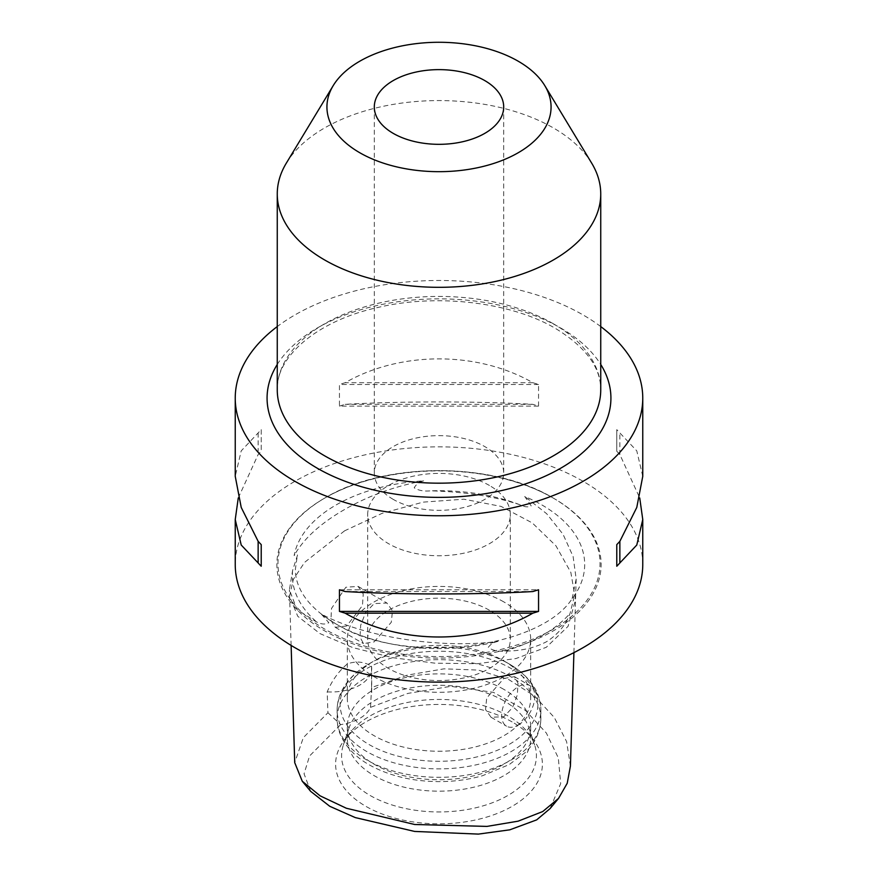 <?xml version="1.0" encoding="UTF-8"?>
<svg xmlns="http://www.w3.org/2000/svg" width="878" height="878" viewBox="0 0 878 878"><rect width="100%" height="100%" fill="white"/><g stroke="black" fill="none" stroke-linecap="round" stroke-linejoin="round"><path stroke-width="0.66" stroke-dasharray="4.39 3.29" d="M321.216 613.996A145.682 84.112 0 0 0 335.989 623.962A145.682 84.112 0 0 0 498.133 641.357C493.612 642.367 490.33 644.375 488.289 647.382C492.701 650.532 498.177 651.75 504.707 651.048C520.522 651.158 534.439 648.063 546.456 641.763C557.859 634.542 565.739 625.059 570.085 613.305L573.927 597.94L573.016 597.292L572.149 598.631A145.682 84.112 0 0 0 542.011 505.015A145.682 84.112 0 0 0 524.748 496.487L531.212 505.893C528.347 507.495 524.495 507.089 519.666 504.663C494.336 496.322 464.572 491.713 430.363 490.857C423.789 491.504 418.4 490.484 414.207 487.795C416.084 484.404 419.223 482.088 423.624 480.848A145.682 84.112 0 0 0 294.13 555.609C295.535 553.502 296.665 553.359 297.51 555.17L292.626 570.382L289.411 589.807L297.027 609.617L316.552 621.942C321.315 624.401 325.42 624.653 328.855 622.721L321.216 613.996C364.03 637.176 440.975 649.083 498.133 641.357M423.624 480.848C394.716 486.236 368.233 495.861 344.176 509.745C320.13 523.639 303.448 538.927 294.13 555.609M570.415 766.11L566.595 741.592L554.292 717.491L534.57 696.067L508.768 679.572L478.312 670.079L443.983 668.838L407.403 675.116L371.581 687.529L371.515 666.303C364.238 661.661 356.227 660.849 347.49 663.856C338.985 670.814 332.213 680.154 327.176 691.897L327.933 712.738L303.338 737.63L294.723 762.642M327.933 712.738L340.642 724.602A40.75 23.53 0 0 0 370.516 707.35L407.941 693.39L450.765 686.333L493.469 692.347L525.428 710.39L546.379 733.075L558.298 757.868L560.691 783.604L550.111 808.561M370.516 707.35L371.581 687.529M346.678 625.981L335.264 627.32L330.907 620.241L331.522 608.443L345.844 587.239L358.103 586.394L363.24 593.901L362.46 605.579L346.678 625.981M374.16 641.851L391.292 622.282L392.488 610.792L386.946 603.043L374.16 603.592L365.61 612.515L360.693 625.268L359.98 637.044L363.514 643.629L374.16 641.851M518.239 725.041A23.432 13.532 120 0 0 533.55 704.386A23.432 13.532 120 0 0 529.961 685.608A23.432 13.532 120 0 0 518.239 686.772A23.432 13.532 120 0 0 502.94 707.416A23.432 13.532 120 0 0 506.529 726.194A23.432 13.532 120 0 0 518.239 725.041M503.84 678.453L514.486 676.675L518.02 683.26L517.307 695.025L512.401 707.778L503.84 716.722L491.054 717.26L485.523 709.523L486.697 698.021L503.84 678.453M642.762 476.326L636.78 450.864L619.857 432.942A203.762 117.641 0 0 0 616.784 429.649L616.784 451.281A203.762 117.641 180 0 1 619.857 454.563L639.733 497.947M642.762 564.488A203.762 117.641 0 0 0 583.08 481.309A203.762 117.641 0 0 0 361.023 455.803A203.762 117.641 0 0 0 235.238 564.488M600.739 326.572A203.762 117.641 0 0 0 583.08 314.939A203.762 117.641 0 0 0 277.261 326.572M591.684 163.154A161.739 93.375 0 0 0 553.359 127.914A161.739 93.375 0 0 0 286.316 163.154M393.256 499.395A64.698 37.348 180 0 1 374.302 472.99A64.698 37.348 180 0 1 414.24 438.484A64.698 37.348 180 0 1 484.744 446.573A64.698 37.348 180 0 1 503.698 472.99A64.698 37.348 180 0 1 463.76 507.495A64.698 37.348 180 0 1 393.256 499.395M552.877 497.859L553.645 498.298A162.134 93.606 180 0 1 553.645 630.678A162.134 93.606 180 0 1 324.355 630.678A162.134 93.606 180 0 1 324.355 498.298A162.134 93.606 180 0 1 553.645 498.298L552.877 497.859A161.036 92.98 0 0 0 325.123 497.859A161.036 92.98 0 0 0 325.123 629.339A161.036 92.98 0 0 0 552.877 629.339A161.036 92.98 0 0 0 552.877 497.859L552.877 497.859C492.679 461.576 385.321 461.576 325.123 497.859L324.355 498.298M512.104 721.925A103.384 59.693 0 0 0 344.615 739.77A103.384 59.693 0 0 0 365.896 806.344A103.384 59.693 0 0 0 497.628 813.302A103.384 59.693 0 0 0 533.385 739.77A103.384 59.693 0 0 0 512.104 721.925M507.89 715.921A97.425 56.247 0 0 0 350.059 732.735A97.425 56.247 0 0 0 343.342 745.038A97.425 56.247 0 0 0 370.11 795.468A97.425 56.247 0 0 0 484.678 805.378A97.425 56.247 0 0 0 534.658 745.038A97.425 56.247 0 0 0 527.941 732.735A97.425 56.247 0 0 0 507.89 715.921M503.84 700.798A91.696 52.932 0 0 0 412.133 687.617A91.696 52.932 0 0 0 348.972 728.202A91.696 52.932 0 0 0 347.304 738.233A91.696 52.932 0 0 0 374.16 775.658A91.696 52.932 0 0 0 474.087 787.138A91.696 52.932 0 0 0 530.696 738.233A91.696 52.932 0 0 0 529.028 728.202A91.696 52.932 0 0 0 503.84 700.798M503.84 689.373A91.696 52.932 0 0 0 403.913 677.904A91.696 52.932 0 0 0 347.304 726.808A91.696 52.932 0 0 0 374.16 764.244A91.696 52.932 0 0 0 474.087 775.713A91.696 52.932 0 0 0 530.696 726.808A91.696 52.932 0 0 0 503.84 689.373M508.933 663.812L503.84 660.871L508.933 663.812A98.896 57.092 0 0 0 369.067 663.812A98.896 57.092 0 0 0 369.067 744.555A98.896 57.092 0 0 0 508.933 744.555A98.896 57.092 0 0 0 508.933 663.812L508.933 663.812C520.687 670.562 529.412 678.87 535.108 688.747C538.916 695.519 540.837 702.62 540.881 710.072A101.881 58.815 0 0 0 511.04 668.476A101.881 58.815 0 0 0 400.017 655.723A101.881 58.815 0 0 0 337.119 710.072A101.881 58.815 0 0 0 366.96 751.656A101.881 58.815 0 0 0 477.983 764.409A101.881 58.815 0 0 0 540.881 710.072L540.881 718.489A101.881 58.815 0 0 0 511.04 676.894A101.881 58.815 0 0 0 400.017 664.152A101.881 58.815 0 0 0 337.119 718.489A101.881 58.815 0 0 0 366.96 760.085A101.881 58.815 0 0 0 477.983 772.838A101.881 58.815 0 0 0 540.881 718.489C540.409 734.952 531.936 746.124 525.351 752.424L509.262 764.551L482.483 775.735C468.83 779.598 454.464 781.563 439.384 781.618C412.43 781.497 388.987 775.878 369.067 764.749C357.379 758.032 348.687 749.779 342.991 739.967C339.117 733.152 337.163 725.996 337.119 718.489L337.119 710.072C337.163 702.62 339.084 695.519 342.892 688.747C348.588 678.87 357.313 670.562 369.067 663.812L374.16 660.871A91.696 52.932 0 0 0 347.304 698.306A91.696 52.932 0 0 0 374.16 735.731A91.696 52.932 0 0 0 474.087 747.211A91.696 52.932 0 0 0 530.696 698.306A91.696 52.932 0 0 0 503.84 660.871A91.696 52.932 0 0 0 374.16 660.871M503.84 601.924A91.696 52.932 0 0 0 403.913 590.444A91.696 52.932 0 0 0 347.304 639.36A91.696 52.932 0 0 0 374.16 676.795A91.696 52.932 0 0 0 474.087 688.264A91.696 52.932 0 0 0 530.696 639.36A91.696 52.932 0 0 0 503.84 601.924M489.43 485.468A71.316 41.178 0 0 0 411.705 476.545A71.316 41.178 0 0 0 367.684 514.585A71.316 41.178 0 0 0 388.57 543.691A71.316 41.178 0 0 0 466.295 552.624A71.316 41.178 0 0 0 510.316 514.585A71.316 41.178 0 0 0 489.43 485.468M489.43 610.243A71.316 41.178 0 0 0 411.705 601.32A71.316 41.178 0 0 0 367.684 639.36A71.316 41.178 0 0 0 388.57 668.476A71.316 41.178 0 0 0 466.295 677.399A71.316 41.178 0 0 0 510.316 639.36A71.316 41.178 0 0 0 489.43 610.243M310.691 791.396L304.051 773.781L309.583 755.958L340.642 724.602M572.149 598.631L576.177 579.019L573.115 556.542L563.028 534.252L546.665 513.718L524.748 496.487M238.267 497.947L258.143 454.563A203.762 117.641 180 0 1 261.216 451.281L261.216 429.649A203.762 117.641 -0 0 0 258.143 432.942L241.22 450.864L235.238 476.326M339.446 406.119A203.762 117.641 180 0 1 345.142 404.341C400.401 401.136 477.599 401.136 532.858 404.341A203.762 117.641 180 0 1 538.554 406.119L538.554 384.487A203.762 117.641 0 0 0 532.858 382.709C477.599 350.948 400.401 350.948 345.142 382.709A203.762 117.641 0 0 0 339.446 384.487L339.446 406.119L538.554 406.119M327.176 691.897A40.75 23.53 0 0 0 371.69 668.476A40.75 23.53 0 0 0 371.515 666.303M345.142 591.542L532.858 591.542M339.446 589.775L538.554 589.775M619.857 454.563L619.857 432.942M616.784 451.281L616.784 429.649M532.858 382.709L345.142 382.709M538.554 384.487L339.446 384.487M532.858 404.341L345.142 404.341M258.143 432.942L258.143 454.563M261.216 429.649L261.216 451.281M344.626 530.806L304.578 562.392L293.307 579.447L289.608 596.327L297.763 616.301L319.976 633.598L352.758 647.58L392.422 657.644L435.312 663.208L477.731 663.68L515.979 658.544L546.336 647.262L568.044 626.376L575.54 599.806L570.843 572.434L555.961 545.842L532.255 522.893L501.097 506.408L463.924 499.209L423.053 502.139L382.062 513.356L344.626 530.806M519.666 504.663A146.637 84.661 0 0 0 430.363 490.857M553.359 323.773A161.739 93.375 0 0 0 377.112 303.536A161.739 93.375 0 0 0 277.261 389.799C275.703 357.412 316.431 320.7 378.55 307.322C438.023 293.307 511.457 302.295 555.478 328.438C585.681 346.92 600.771 367.366 600.739 389.799A161.739 93.375 0 0 0 553.359 323.773M277.261 364.458A171.923 99.258 180 0 1 560.57 327.933A171.923 99.258 180 0 1 600.739 364.458M292.626 570.382A146.637 84.661 0 0 0 316.552 621.942M504.707 651.048A146.637 84.661 0 0 0 570.085 613.305M296.983 557.925L295.348 569.482C295.315 577.197 297.543 584.935 302.01 592.705C308.573 604.009 319.669 614.271 335.319 623.457C402.157 666.402 542.011 649.116 573.016 597.292M291.123 645.418L289.411 589.807M358.103 586.394L386.946 603.043M514.486 676.675L529.961 685.608M374.302 106.973L374.302 472.99M350.059 732.735L344.615 739.77M348.972 728.202L343.342 745.038M347.304 738.233L347.304 726.808M347.304 698.306L347.304 639.36M367.684 639.36L367.684 514.585M576.177 579.019L573.916 652.65M510.316 639.36L510.316 514.585M530.696 698.306L530.696 639.36M530.696 738.233L530.696 726.808M529.028 728.202L534.658 745.038M527.941 732.735L533.385 739.77M503.698 106.973L503.698 472.99M491.054 717.26L506.529 726.194M335.264 627.32L363.514 643.629M371.69 692.566L371.69 668.476"/><path stroke-width="1.32" d="M291.123 645.418L294.723 762.642L302.273 781.255L320.086 795.83L346.36 808.254L414.668 824.497L486.95 826.407L518.13 821.171L542.725 811.546L558.529 798.42L567.221 783.275L570.415 766.11L573.916 652.65M558.529 798.42L550.111 808.561L536.678 819.876L509.767 829.831L478.367 834.1L414.614 831.433L355.283 817.594L329.777 806.3L310.691 791.396L302.273 781.255M538.554 611.395A203.762 117.641 180 0 1 532.858 613.173C477.599 644.935 400.401 644.935 345.142 613.173A203.762 117.641 180 0 1 339.446 611.395L339.446 589.775A203.762 117.641 0 0 0 345.142 591.542C400.401 594.757 477.599 594.757 532.858 591.542A203.762 117.641 0 0 0 538.554 589.775L538.554 611.395L339.446 611.395M639.733 497.947L642.762 519.556L636.78 545.029L619.857 562.952A203.762 117.641 180 0 1 616.784 566.233L616.784 544.612A203.762 117.641 0 0 0 619.857 541.32L636.78 507.44L642.762 476.326L642.762 398.118A203.762 117.641 0 0 0 600.739 326.572M277.261 326.572A203.762 117.641 0 0 0 235.238 398.118L235.238 476.326L241.22 507.44L258.143 541.32A203.762 117.641 -0 0 0 261.216 544.612L261.216 566.233A203.762 117.641 180 0 1 258.143 562.952L241.22 545.029L235.238 519.556L235.238 564.488A203.762 117.641 0 0 0 294.92 647.679A203.762 117.641 0 0 0 516.977 673.174A203.762 117.641 0 0 0 642.762 564.488L642.762 519.556M235.238 398.118A203.762 117.641 0 0 0 294.92 481.309A203.762 117.641 0 0 0 516.977 506.804A203.762 117.641 0 0 0 642.762 398.118M333.201 85.638L286.316 163.154A161.739 93.375 0 0 0 277.261 193.939A161.739 93.375 0 0 0 324.64 259.965A161.739 93.375 0 0 0 500.888 280.214A161.739 93.375 0 0 0 600.739 193.939A161.739 93.375 0 0 0 591.684 163.154L544.799 85.638A112.066 64.698 0 0 0 518.239 61.23A112.066 64.698 0 0 0 333.201 85.638A112.066 64.698 0 0 0 359.76 152.728A112.066 64.698 0 0 0 498.594 161.772A112.066 64.698 0 0 0 544.799 85.638M393.256 133.39A64.698 37.348 180 0 1 374.302 106.973A64.698 37.348 180 0 1 414.24 72.468A64.698 37.348 180 0 1 484.744 80.567A64.698 37.348 180 0 1 503.698 106.973A64.698 37.348 180 0 1 463.76 141.479A64.698 37.348 180 0 1 393.256 133.39M235.238 519.556L238.267 497.947M345.142 613.173L532.858 613.173M616.784 566.233L616.784 544.612M619.857 562.952L619.857 541.32M261.216 544.612L261.216 566.233M258.143 541.32L258.143 562.952M277.261 193.939L277.261 389.799A161.739 93.375 0 0 0 324.64 455.825A161.739 93.375 0 0 0 500.888 476.074A161.739 93.375 0 0 0 600.739 389.799L600.739 193.939M600.739 364.458A171.923 99.258 180 0 1 531.146 481.912A171.923 99.258 180 0 1 317.43 468.303A171.923 99.258 180 0 1 277.261 364.458"/></g></svg>
